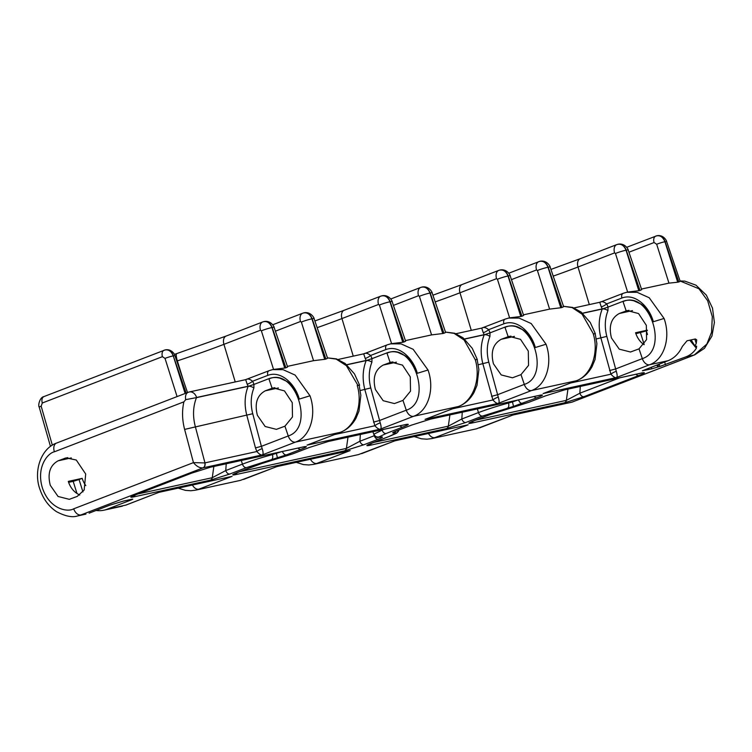 <?xml version="1.0" encoding="UTF-8"?>
<svg xmlns="http://www.w3.org/2000/svg" width="752" height="752" viewBox="0 0 752 752"><rect width="100%" height="100%" fill="white"/><g stroke="black" fill="none" stroke-linecap="round" stroke-linejoin="round"><path stroke-width="1.13" d="M196.225 397.658L185.725 399.65A7.858 5.085 -111.1 0 1 188.179 392.309A7.858 7.858 0 0 1 189.325 391.961A7.858 5.96 77.7 0 1 196.592 397.479L196.46 397.648C193.01 406.531 192.625 416.166 195.304 426.553L204.958 462.865A4.362 3.309 77.7 0 1 203.049 467.857L202.984 467.866C199.731 468.139 196.554 466.39 193.452 462.621L204.798 462.912L256.855 451.529A4.362 1.072 152.9 0 1 262.213 448.69C263.35 452.441 263.36 454.518 262.241 454.922C260.972 455.261 259.177 454.123 256.855 451.529L255.473 447.91L261.405 446.321L262.213 448.69M188.179 392.309L56.485 443.107A7.858 5.085 68.9 0 0 54.313 451.529A7.858 5.085 68.9 0 0 54.398 451.792L183.892 401.841L185.725 399.65M309.815 447.28A4.362 2.82 -111.1 0 1 309.57 447.393A4.362 2.82 -111.1 0 1 309.298 447.478L328.784 441.339L405.798 424.513C409.906 423.818 408.9 424.664 402.79 427.051L386.124 433.481L379.215 436.827L381.264 437.044A4.362 3.957 82 0 1 380.568 437.213C377.532 436.837 377.513 439.177 373.753 434.233L383.746 429.364M257.391 415.339L265.165 426.497L276.407 429.354L284.942 426.187L292.49 416.928L292.246 402.649L284.463 390.899L273.164 387.919L265.249 390.824C257.043 395.355 254.42 403.533 257.391 415.339M375.417 389.564L383.191 400.713L394.433 403.57L402.969 400.402L410.526 391.143L410.272 376.874L402.489 365.115L391.19 362.135L383.276 365.04C375.069 369.58 372.447 377.748 375.417 389.564M493.444 363.78L501.217 374.938L512.46 377.795L520.995 374.628L528.553 365.369L528.299 351.09L520.516 339.34L509.217 336.36L501.302 339.265C493.096 343.796 490.473 351.974 493.444 363.78M79.75 495.079L77.747 493.923A20.078 15.237 -102.3 0 1 68.291 481.383L82.175 478.357A20.078 15.237 -102.3 0 0 85.822 485.613M50.29 485.313L58.064 496.47L69.306 499.328L77.221 496.414L84.168 489.984L85.7 474.023L76.262 460.017L66.063 457.893L58.148 460.797C49.933 465.328 47.32 473.506 50.29 485.313M611.479 338.005L619.244 349.154L630.496 352.011L639.021 348.843L646.579 339.584L646.325 325.315L638.551 313.556L627.243 310.576L619.328 313.481C611.122 318.021 608.509 326.189 611.479 338.005M647.35 330.166L635.572 332.741A20.078 15.237 -102.3 0 0 644.06 344.689M126.063 505.043A7.858 5.085 -111.1 0 1 125.584 505.194L158.851 492.363L126.063 505.043L107.16 509.217A37.976 28.82 77.7 0 1 103.945 510.185A37.976 28.82 77.7 0 1 96.077 510.467M85.935 514.114L77.729 515.91L85.935 514.114M272.75 369.589L273.549 369.42L261.367 330.814A7.858 0.79 -17.5 0 1 271.961 327.562L284.735 368.048L285.901 367.794L272.177 327.515C270.184 322.749 267.251 320.831 263.397 321.753M276.821 377.589L279.622 378.068L286.973 381.452A30.118 22.861 -102.3 0 1 299.277 399.077L309.862 395.825L299.277 399.077C295.245 384.131 281.126 370.238 267.825 375.361C267.195 372.804 267.693 371.215 269.301 370.604L272.544 369.627L283.034 369.646L295.151 375.107L309.993 395.796C316.902 414.944 310.153 436.978 295.508 442.091L340.318 432.306C354.85 427.211 363.169 404.83 357.228 385.485L357.914 385.334L346.399 365.679L336.191 359.108L327.449 357.867L336.492 358.901L345.196 363.507L354.483 373.913L359.606 385.165L357.914 385.334M303.742 312.879L304.109 312.804C311.93 311.347 314.909 319.967 314.054 318.538L327.59 358.262L325.889 359.061L312.165 318.782C310.172 314.016 307.248 312.099 303.385 313.02M303.188 313.058C307.042 312.146 309.965 314.063 311.948 318.829L324.723 359.315L325.889 359.061M324.723 359.315L313.546 360.678L301.364 322.072A7.858 0.79 -17.5 0 1 311.948 318.829L312.165 318.782A7.858 0.583 161.2 0 1 314.054 318.538M287.386 366.384L313.546 360.678M263.755 321.621L264.121 321.536C271.942 320.079 274.922 328.699 274.066 327.27L287.602 366.995L285.901 367.794M284.735 368.048L273.549 369.42M244.099 479.268A7.858 5.085 -111.1 0 1 243.61 479.409L276.886 466.578L240.405 480.378L195.576 490.172L190.829 490.746L185.424 490.36L178.252 488.151M390.777 343.805L391.576 343.636L379.393 305.03A7.858 0.79 -17.5 0 1 389.987 301.787L402.762 342.273L403.927 342.019L390.203 301.74C388.211 296.974 385.278 295.057 381.424 295.968M394.856 351.814L397.648 352.284L404.999 355.668A30.118 22.861 -102.3 0 1 417.304 373.293L427.888 370.05L417.304 373.293C413.271 358.347 399.162 344.463 385.851 349.586C385.231 347.029 385.72 345.441 387.327 344.82L390.579 343.843L401.07 343.871L413.177 349.323L428.029 370.022C434.929 389.16 428.179 411.194 413.534 416.307L458.344 406.522C472.876 401.427 481.195 379.055 475.255 359.7L464.087 339.989L454.086 333.371L445.485 332.093M422.06 287.038L422.135 287.02C429.965 285.572 432.936 294.182 432.08 292.754L445.616 332.487L443.915 333.277L430.191 292.998C428.198 288.242 425.275 286.315 421.411 287.236M421.214 287.283C425.068 286.362 427.991 288.289 429.975 293.045L442.749 333.531L443.915 333.277M442.749 333.531L431.573 334.903L419.39 296.297A7.858 0.79 -17.5 0 1 429.975 293.045L430.191 292.998A7.858 0.583 161.2 0 1 432.08 292.754M405.422 340.609L431.573 334.903M381.781 295.837L382.148 295.752C389.968 294.305 392.948 302.915 392.093 301.486L405.629 341.22L403.927 342.019M402.762 342.273L391.576 343.636M656.176 235.959C660.03 235.038 662.944 236.965 664.918 241.73L677.693 282.216L668.951 283.137L656.684 244.259L654.08 242.52A6.11 3.948 -111.1 0 1 655.8 236.072A6.11 3.948 -111.1 0 1 656.176 235.959L657.06 235.705C664.251 234.464 667.118 242.041 666.61 241.495L680.184 281.333L678.859 281.962L665.135 241.683C663.132 236.927 660.2 235.009 656.336 235.921M677.693 282.216L678.859 281.962M641.475 289.05L668.951 283.137M617.843 244.278L618.2 244.193C626.021 242.746 629.001 251.356 628.146 249.927L641.682 289.661L639.98 290.46L626.256 250.181C624.263 245.415 621.34 243.498 617.477 244.409M617.279 244.456C621.133 243.535 624.057 245.462 626.04 250.228L638.815 290.714L639.98 290.46M638.815 290.714L627.638 292.077L615.456 253.471A7.858 0.79 -17.5 0 1 626.04 250.228L626.256 250.181A7.858 0.583 161.2 0 1 628.146 249.927M626.83 292.246L627.638 292.077M630.909 300.255L633.701 300.725L641.052 304.109A30.118 22.861 -102.3 0 1 653.356 321.734L663.95 318.491L653.356 321.734C649.324 306.788 635.214 292.904 621.904 298.018C621.284 295.47 621.772 293.882 623.38 293.261L626.632 292.284L637.123 292.312L649.23 297.764L664.082 318.463C670.981 337.601 664.232 359.635 649.587 364.748L616.32 377.589C615.051 377.918 613.265 376.79 610.934 374.195A4.362 1.072 152.9 0 1 616.292 371.347C617.43 375.098 617.439 377.175 616.32 377.589L543.094 393.578L576.859 380.597C583.185 378.077 588.243 373.443 592.04 366.694L595.039 359.541L596.909 343.758L595.189 333.728L593.413 333.897L582.114 314.204L572.112 307.587L563.511 306.308M691.163 339.895L694.904 345.995A37.976 28.82 77.7 0 0 696.23 343.42L696.728 339.904L695.346 338.973L687.018 340.797L682.337 346.456A37.976 28.82 77.7 0 1 668.011 360.725L642.396 370.774L651.787 368.847L651.27 367.192M694.904 345.995L696.634 346.211L696.371 348.232C693.833 352.237 690.392 355.094 686.059 356.786L659.786 366.478L659.137 364.156M571.802 402.188A4.362 3.224 -102.6 0 0 571.849 402.179A4.362 3.224 -102.6 0 0 572.197 402.076L694.228 355L706.861 344.068L711.552 332.262L712.294 316.695L707.688 300.781L698.946 288.759L680.062 280.985L684.799 281.116L695.976 285.177L706.316 295.104L712.511 308.16L714.4 322.514L711.918 336.116L704.483 348.298L694.707 354.859A7.858 5.085 -111.1 0 1 694.228 355L686.059 356.786M480.152 427.709A7.858 5.085 -111.1 0 1 479.663 427.85L512.939 415.019L476.458 428.819L431.629 438.613L426.892 439.187L421.477 438.801L414.314 436.592M523.448 314.825L549.599 309.119L537.417 270.513A7.858 0.79 -17.5 0 1 548.001 267.27L560.776 307.756L561.941 307.502L548.217 267.223C546.225 262.457 543.301 260.54 539.438 261.461M499.807 270.053L500.174 269.977C507.995 268.52 510.975 277.14 510.119 275.711L523.655 315.436L521.954 316.235L508.23 275.956C506.237 271.19 503.304 269.272 499.45 270.194M499.253 270.241C503.107 269.319 506.03 271.237 508.014 276.003L520.788 316.489L521.954 316.235M520.788 316.489L509.612 317.861L497.429 279.255A7.858 0.79 -17.5 0 1 508.014 276.003L508.23 275.956A7.858 0.583 161.2 0 1 510.119 275.711M508.803 318.03L509.612 317.861M512.883 326.03L515.675 326.509L523.025 329.893A30.118 22.861 -102.3 0 1 535.33 347.518L545.914 344.266L535.33 347.518C531.297 332.572 517.188 318.679 503.878 323.802C503.257 321.245 503.746 319.656 505.353 319.045L508.596 318.068L519.096 318.087L531.203 323.548L546.055 344.237C552.955 363.385 546.206 385.419 531.561 390.532L576.37 380.747C590.903 375.652 599.222 353.271 593.281 333.926L595.321 333.7L590.264 322.486L581.099 312.033L572.695 307.455L563.502 306.29M540.086 261.254L540.162 261.235C547.992 259.788 550.972 268.408 550.107 266.979L563.643 306.703L561.941 307.502M560.776 307.756L549.599 309.119M362.126 453.484A7.858 5.085 -111.1 0 1 361.637 453.635L394.913 440.804L358.431 454.603L313.603 464.388L308.856 464.971L303.451 464.586L296.279 462.367M638.843 375.492L583.9 396.689L564.414 402.828L471.297 423.169C467.189 423.865 468.195 423.019 474.305 420.631L488.697 415.076L528.684 402.348L545.35 395.919L564.837 389.78L641.851 372.954C645.959 372.259 644.953 373.105 638.843 375.492A4.362 2.82 -111.1 0 1 636.042 374.261M381.264 437.044C383.539 436.799 382.561 437.514 378.341 439.177L363.959 444.733L344.472 450.871L235.244 474.728C231.137 475.424 232.142 474.578 238.252 472.19L261.668 463.561L292.631 453.907L309.298 447.478M373.471 442.496L448.324 426.149L461.822 418.996L478.488 412.566C487.945 409.041 497.946 405.864 508.493 403.034L512.469 401.916L513.513 406.381L482.54 416.044L465.873 422.474L446.387 428.602L369.382 445.428C365.275 446.124 366.271 445.278 372.381 442.89L389.047 436.461L395.966 433.114L393.916 432.898C391.642 433.143 392.61 432.438 396.83 430.764L411.222 425.218L430.708 419.08L539.927 395.223C544.034 394.527 543.038 395.373 536.928 397.761A4.362 2.82 -111.1 0 1 534.127 396.52M107.16 509.217L131.393 499.873L132.775 499.168L131.722 499.281L123.384 501.095L109.736 505.203L89.112 513.155M657.022 364.964L657.671 367.042L659.786 366.478M657.671 367.042L651.787 368.847M303.874 446.782C307.982 446.086 306.985 446.932 300.866 449.32L286.484 454.866L246.487 467.603L229.821 474.033L210.334 480.171L133.32 496.987C129.212 497.683 130.218 496.837 136.328 494.449L191.271 473.252L210.757 467.114L303.874 446.782A4.362 3.309 -102.3 0 1 303.507 446.885L304.569 446.632M357.228 385.485L359.136 385.287L360.847 395.317L358.977 411.1L355.978 418.253C352.19 425.002 347.133 429.636 340.797 432.156A7.858 5.085 68.9 0 1 340.318 432.306L307.042 445.137L340.797 432.156M633.701 300.725A30.118 22.861 -102.3 0 0 625.504 300.574A30.118 22.861 -102.3 0 0 622.947 301.345L625.504 300.574M515.675 326.509A30.118 22.861 -102.3 0 0 507.468 326.359A30.118 22.861 -102.3 0 0 504.921 327.12L507.478 326.359M397.648 352.284A30.118 22.861 -102.3 0 0 389.442 352.133A30.118 22.861 -102.3 0 0 386.895 352.904L389.451 352.133M279.622 378.068A30.118 22.861 -102.3 0 0 271.416 377.918A30.118 22.861 -102.3 0 0 268.868 378.679L271.425 377.918M477.191 359.625L475.386 359.672L477.163 359.512L478.874 369.542L477.012 385.325L474.014 392.478C470.216 399.227 465.159 403.862 458.823 406.381A7.858 5.085 68.9 0 1 458.344 406.522L425.068 419.362L458.823 406.381M570.655 382.994L610.934 374.195L600.886 337.968C598.272 327.562 598.724 317.917 602.23 309.025L608.039 307.098L607.954 310.67C604.862 318.575 604.476 327.139 606.817 336.379L616.292 371.347M601.252 306.854L599.776 302.37C601.562 301.101 603.847 301.618 606.638 303.911A4.362 1.128 -30.4 0 1 601.252 306.854A7.858 5.96 -102.3 0 1 602.155 308.903L582.509 313.189M622.947 301.345L608.039 307.098A12.22 9.278 77.7 0 0 606.638 303.911L621.904 298.018M452.629 408.768L492.908 399.97L482.85 363.742C480.246 353.346 480.697 343.702 484.194 334.8L490.013 332.873L489.928 336.454C486.835 344.35 486.45 352.923 488.791 362.163L498.266 397.131C499.403 400.882 499.413 402.959 498.294 403.363C497.025 403.702 495.23 402.564 492.908 399.97A4.362 1.072 152.9 0 1 498.266 397.131M483.226 332.638L481.75 328.145C483.536 326.876 485.82 327.393 488.603 329.696A4.362 1.128 -30.4 0 1 483.226 332.638A7.858 5.96 -102.3 0 1 484.128 334.678L464.473 338.973M504.921 327.12L490.013 332.873A12.22 9.278 77.7 0 0 488.603 329.696L503.878 323.802M334.593 434.553L374.881 425.754L364.823 389.527C362.22 379.121 362.671 369.476 366.168 360.584L371.977 358.657L371.902 362.229C368.8 370.134 368.424 378.698 370.764 387.938L380.239 422.906C381.377 426.657 381.386 428.734 380.268 429.148C378.999 429.477 377.203 428.349 374.881 425.754A4.362 1.072 152.9 0 1 380.239 422.906M365.199 358.413L363.724 353.929C365.51 352.66 367.794 353.177 370.576 355.47A4.362 1.128 -30.4 0 1 365.199 358.413A7.858 5.96 -102.3 0 1 366.102 360.462L346.681 364.701M386.895 352.904L371.977 358.657M255.473 447.91L246.797 415.301C244.193 404.905 244.644 395.261 248.141 386.359L253.95 384.432L253.875 388.013C250.773 395.909 250.397 404.482 252.738 413.722L261.405 446.321L288.251 435.972C315.398 427.409 295.01 366.901 268.953 378.942L270.87 378.049M247.173 384.197L245.697 379.704C247.483 378.435 249.767 378.952 252.55 381.255A4.362 1.128 -30.4 0 1 247.173 384.197A7.858 5.96 -102.3 0 1 248.075 386.237L196.592 397.479M268.868 378.679L253.96 384.432A12.22 9.278 77.7 0 0 252.55 381.255L267.825 375.361M574.011 307.944L600.228 302.172L623.38 293.261M455.985 333.719L481.647 328.116L505.353 319.045M338.09 359.475L364.175 353.731L387.327 344.82M188.658 392.168A7.858 5.96 77.7 0 1 189.325 391.961L245.594 379.675L269.301 370.604M446.387 428.602A4.362 3.309 -102.3 0 0 448.324 426.149L449.912 414.907M239.333 471.795L346.399 448.408L347.997 437.175M137.419 494.055L212.261 477.708L213.859 466.466M475.396 420.227L566.35 400.365L567.939 389.132M373.5 422.126L379.431 420.547L406.277 410.188C433.425 401.624 413.036 341.117 386.979 353.167L388.897 352.265M491.526 396.342L497.467 394.762L524.304 384.404C551.46 375.85 531.062 315.342 505.006 327.383L506.923 326.49M609.552 370.567L615.493 368.988L642.33 358.629C669.487 350.065 649.089 289.558 623.032 301.608L624.95 300.706M210.334 480.171A4.362 3.309 -102.3 0 0 212.261 477.708L225.769 470.555L242.435 464.125C251.892 460.6 261.893 457.423 272.431 454.593L272.168 453.738M344.472 450.871A4.362 3.309 -102.3 0 0 346.399 448.408L359.898 441.255L374.289 435.709L373.96 434.741M564.414 402.828A4.362 3.309 -102.3 0 0 566.35 400.365L579.848 393.211L619.798 377.805M298.074 448.079A4.362 2.82 68.9 0 0 300.866 449.32M229.821 474.033A4.362 2.82 -111.1 0 1 225.769 470.555L226.211 463.768M191.788 473.055A4.362 2.82 -111.1 0 1 191.544 473.177A4.362 2.82 -111.1 0 1 191.271 473.252M136.855 494.243A4.362 2.82 -111.1 0 1 136.601 494.365L136.601 494.365A4.362 2.82 -111.1 0 1 136.328 494.449M402.79 427.051A4.362 2.82 -111.1 0 1 399.989 425.82M363.959 444.733A4.362 2.82 -111.1 0 1 359.898 441.255L360.349 434.477M238.769 471.983A4.362 2.82 -111.1 0 1 238.516 472.106L238.516 472.106A4.362 2.82 -111.1 0 1 238.252 472.19M411.729 425.021A4.362 2.82 -111.1 0 1 411.485 425.134A4.362 2.82 -111.1 0 1 411.222 425.218M465.873 422.474A4.362 2.82 -111.1 0 1 461.822 418.996L462.264 412.209M372.907 442.684A4.362 2.82 -111.1 0 1 372.654 442.806L372.654 442.806A4.362 2.82 -111.1 0 1 372.381 442.89M545.867 395.721A4.362 2.82 -111.1 0 1 545.623 395.834A4.362 2.82 -111.1 0 1 545.35 395.919M583.9 396.689A4.362 2.82 -111.1 0 1 579.848 393.211L580.29 386.434M474.832 420.424A4.362 2.82 -111.1 0 1 474.578 420.547L474.578 420.547A4.362 2.82 -111.1 0 1 474.305 420.631M76.977 493.462L73.179 481.355L68.611 482.352M73.179 481.355L79.063 479.55L82.946 491.93M82.175 478.357L79.063 479.55M635.891 333.709L646.344 330.908L647.472 334.508M647.387 330.504L646.344 330.908M658.291 366.807L658.085 364.56M572.695 401.925L571.755 402.207A4.362 3.309 -102.3 0 0 572.122 402.094L694.707 354.859M572.122 402.094L512.939 415.019L571.755 402.207M204.798 462.912A4.362 3.224 77.4 0 1 202.984 467.866L80.953 514.941A7.858 5.085 68.9 0 1 73.696 508.813L193.452 462.621L184.616 429.401C182.144 419.907 181.909 410.724 183.892 401.841M232.077 476.364L158.851 492.363L232.077 476.364L198.801 489.195A7.858 5.085 -111.1 0 1 192.427 485.059M350.103 450.589L276.886 466.578L350.103 450.589L316.836 463.42A7.858 5.085 -111.1 0 1 310.454 459.275M276.651 466.71L277.281 466.522M468.129 424.805L394.913 440.804L468.129 424.805L434.863 437.636A7.858 5.085 -111.1 0 1 428.48 433.5M464.604 339.086L484.194 334.8A4.362 2.012 -157.7 0 1 489.928 336.454M582.631 313.302L602.23 309.025A4.362 2.012 -157.7 0 1 607.954 310.67M346.813 364.814L366.168 360.584A4.362 2.012 -157.7 0 1 371.902 362.229M196.46 397.648L248.141 386.359A4.362 2.012 -157.7 0 1 253.875 388.013M656.9 235.743L626.717 247.295M539.804 261.32L508.784 273.211M539.24 261.499C543.104 260.577 546.018 262.504 548.001 267.27L548.217 267.223A7.858 0.583 161.2 0 1 550.107 266.979M499.977 270.015L498.773 270.382A7.858 5.085 -111.1 0 0 496.555 278.672L459.98 292.782A114.21 8.648 -17.4 0 1 435.192 301.89M381.226 296.015C385.08 295.094 388.004 297.021 389.987 301.787L390.203 301.74A7.858 0.583 161.2 0 1 392.093 301.486M263.2 321.8C267.054 320.878 269.977 322.796 271.961 327.562L272.177 327.515A7.858 0.583 161.2 0 1 274.066 327.27M177.077 396.595L165.026 358.403L162.423 356.664A6.11 3.948 -111.1 0 1 164.143 350.216A6.11 3.948 -111.1 0 1 164.519 350.103L165.337 349.868M164.519 350.103C168.373 349.182 171.287 351.109 173.261 355.875L185.124 393.484M165.402 349.849C172.593 348.608 175.46 356.185 174.943 355.64L173.477 355.828C171.465 351.071 168.542 349.154 164.679 350.065M656.684 244.259A6.11 0.611 -17.5 0 1 664.918 241.73L666.61 241.495M165.026 358.403A6.11 0.611 -17.5 0 1 173.261 355.875L186.167 393.08M162.423 356.664L42.291 403.006L41.163 406.183A6.11 0.479 164 0 0 39.207 407.114L50.469 446.415M489.204 414.878A4.362 2.82 -111.1 0 1 488.96 415.001L497.721 412.002M470.47 422.229L488.96 415.001A4.362 2.82 -111.1 0 1 488.697 415.076M395.966 433.114A4.362 4.343 29.1 0 0 398.475 431.084L398.917 429.984M395.994 431.122A4.362 3.957 82 0 1 393.916 432.898M512.469 401.916L518.485 399.829M536.928 397.761L513.513 406.381M522.537 403.307A4.362 2.82 -111.1 0 1 518.513 399.932M261.611 463.58L252.907 466.56A4.362 2.82 -111.1 0 1 252.634 466.635M253.151 466.437A4.362 2.82 -111.1 0 1 252.907 466.56L234.417 473.788M379.215 436.827A4.362 4.343 -150.9 0 1 373.782 434.054M271.481 459.641A4.362 2.406 -104.5 0 0 272.431 454.593L282.423 451.388M276.416 453.475L277.45 457.94M282.461 451.491A4.362 2.82 68.9 0 0 286.484 454.866M668.011 360.725L649.587 364.748A7.858 5.085 68.9 0 1 642.33 358.629L639.021 348.843M543.094 393.578L576.37 380.747A7.858 5.085 68.9 0 0 576.859 380.597M520.995 374.628L524.304 384.404A7.858 5.085 68.9 0 0 531.561 390.532L498.294 403.363L425.068 419.362M402.969 400.402L406.277 410.188A7.858 5.085 68.9 0 0 413.534 416.307L380.268 429.148L307.042 445.137M284.942 426.187L288.251 435.972A7.858 5.085 68.9 0 0 295.508 442.091L262.241 454.922L203.049 467.857M54.398 451.792C47.733 453.061 35.767 467.359 42.61 488.574C50.046 509.565 67.812 512.385 73.696 508.813M184.616 429.401L252.738 413.722M696.23 343.42L694.867 339.086M632.479 310.614L619.328 313.481M629.02 310.332L625.542 311.093M385.851 349.586L370.576 355.47A12.22 9.278 77.7 0 1 371.986 358.657M606.817 336.379L596.374 338.945M488.791 362.163L478.347 364.729M370.764 387.938L360.321 390.504M71.318 457.921L58.148 460.797M510.993 336.106L507.515 336.868M392.967 361.891L389.489 362.652M274.941 387.665L271.463 388.427M514.453 336.388L501.302 339.265M396.426 362.173L383.276 365.04M278.4 387.947L265.249 390.824M67.83 457.639L64.352 458.4M246.487 467.603A4.362 2.82 -111.1 0 1 242.435 464.125L241.298 460.478M381.978 429.749L382.072 430.012A4.362 2.82 -111.1 0 0 386.124 433.481M482.54 416.044A4.362 2.82 -111.1 0 1 478.488 412.566L477.351 408.919M272.083 388.201L268.953 378.942M390.119 362.426L386.979 353.167M508.145 336.642L505.006 327.383M626.172 310.867L623.032 301.608M507.544 408.082A4.362 2.406 -104.5 0 0 508.493 403.034L508.22 402.179M378.341 439.177A4.362 2.82 -111.1 0 1 374.289 435.709L374.515 435.615M303.507 446.885L210.391 467.227A4.362 3.309 -102.3 0 0 210.757 467.114M133.32 496.987A4.362 3.309 -102.3 0 0 135.134 494.948M328.784 441.339A4.362 3.309 -102.3 0 1 328.417 441.452L405.422 424.626A4.362 3.309 -102.3 0 0 405.798 424.513M293.158 453.7A4.362 2.82 -111.1 0 1 292.904 453.823A4.362 2.82 -111.1 0 1 292.631 453.907M235.244 474.728A4.362 3.309 -102.3 0 0 237.049 472.688M430.708 419.08A4.362 3.309 -102.3 0 1 430.332 419.184L539.56 395.326A4.362 3.309 -102.3 0 0 539.927 395.223M397.357 430.567A4.362 2.82 -111.1 0 1 397.103 430.68A4.362 2.82 -111.1 0 1 396.83 430.764M398.475 431.084C395.599 433.613 400.017 431.855 389.32 436.376A4.362 2.82 -111.1 0 1 389.047 436.461M369.382 445.428A4.362 3.309 -102.3 0 0 371.187 443.389M641.851 372.954A4.362 3.309 77.7 0 1 641.484 373.067L642.537 372.813M641.484 373.067L564.47 389.893A4.362 3.309 -102.3 0 0 564.837 389.78M529.211 402.141A4.362 2.82 -111.1 0 1 528.957 402.264A4.362 2.82 -111.1 0 1 528.684 402.348M471.297 423.169A4.362 3.309 -102.3 0 0 473.102 421.129M131.393 499.873L131.233 499.384M644.173 344.538L640.46 332.713M664.683 362.013L665.445 364.739M696.371 348.232L689.763 340.195M498.773 270.382L462.189 284.491A7.858 5.085 -111.1 0 0 459.98 292.782L471.288 330.372M497.429 279.255L496.555 278.672M419.39 296.297L418.516 295.715L393.428 305.397M615.456 253.471L614.581 252.898L578.006 267.007A114.21 8.648 -17.4 0 1 553.218 276.106M614.581 252.898A7.858 5.085 -111.1 0 1 616.8 244.597L580.215 258.716A7.858 5.085 -111.1 0 0 578.006 267.007L589.324 304.598M537.417 270.513L536.552 269.94L511.454 279.622M654.08 242.52L628.926 252.23M379.393 305.03L378.529 304.457L341.953 318.566A114.21 8.648 -17.4 0 1 317.165 327.665M378.529 304.457A7.858 5.085 -111.1 0 1 380.738 296.156L344.162 310.275A7.858 5.085 -111.1 0 0 341.953 318.566L353.261 356.157M301.364 322.072L300.49 321.499L275.392 331.181M261.367 330.814L260.502 330.231L223.927 344.341A114.21 8.648 -17.4 0 1 177.35 360.885L183.422 380.521M235.235 381.931L223.927 344.341A7.858 5.085 -111.1 0 1 226.136 336.05L176.711 353.609A7.858 1.692 -108.4 0 0 177.35 360.885A147.693 11.186 162.6 0 0 176.795 361.073M41.163 406.183L52.33 445.165M260.502 330.231A7.858 5.085 -111.1 0 1 262.711 321.941L263.924 321.583M300.49 321.499A7.858 5.085 -111.1 0 1 302.708 313.208L272.732 324.77M418.516 295.715A7.858 5.085 -111.1 0 1 420.735 287.424L390.758 298.986M536.552 269.94A7.858 5.085 -111.1 0 1 538.761 261.649M42.291 403.006A6.11 3.948 -111.1 0 1 44.011 396.558L165.243 349.887M122.369 506.162L103.945 510.185M272.929 369.542L269.028 370.68M240.396 480.378L195.689 490.144M390.955 343.767L387.054 344.905M476.458 428.819L431.751 438.585M508.991 317.983L505.081 319.121M358.431 454.603L313.725 464.36M626.623 292.293L623.107 293.346M477.294 359.484L472.237 348.27L463.072 337.817L454.669 333.239L445.475 332.074M373.753 434.233L372.898 431.733M210.391 467.227L191.544 473.177L132.493 496.057M405.422 424.626L406.484 424.372M328.417 441.452L309.57 447.393L292.904 453.823L261.64 463.58M539.56 395.326L540.622 395.073M430.332 419.184L411.485 425.134L394.358 431.789M368.555 444.498L389.32 436.376M564.47 389.893L545.623 395.834L528.957 402.264L497.702 412.021M56.485 443.107C41.05 448.418 33.079 471.288 40.053 489.646C43.456 499.375 49.002 506.754 56.701 511.774C65.509 516.342 72.521 517.724 77.738 515.9M158.616 492.494L159.227 492.306M394.678 440.935L395.279 440.747M512.704 415.151L513.306 414.972M226.136 336.05L262.711 321.941M176.711 353.609L174.408 354.371M303.911 312.841L302.708 313.208M381.95 295.799L380.738 296.156M344.162 310.275L314.881 320.972M421.938 287.067L420.735 287.424M462.189 284.491L432.917 295.198M618.003 244.24L616.8 244.597M580.215 258.716L550.943 269.413M44.011 396.558C39.809 397.169 37.797 405.525 39.207 407.114M174.943 355.64L187.521 392.563"/></g></svg>

